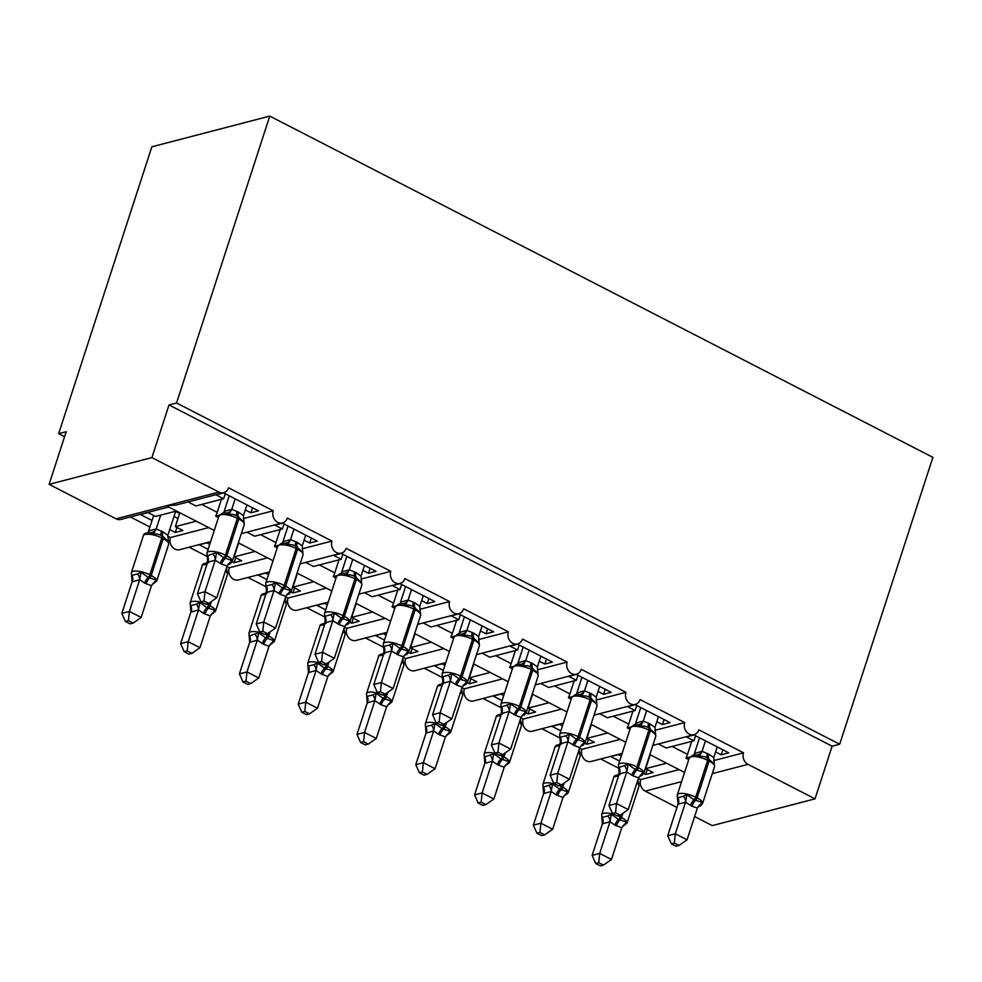 <?xml version="1.0" encoding="UTF-8"?>
<svg xmlns="http://www.w3.org/2000/svg" width="982" height="982" viewBox="0 0 982 982"><rect width="100%" height="100%" fill="white"/><g stroke="black" fill="none" stroke-linecap="round" stroke-linejoin="round"><path stroke-width="1.47" d="M713.693 760.596L743.521 752.826A8.764 7.414 75.4 0 0 748.002 764.352L815.023 798.845L832.122 746.197L839.684 744.233L932.9 457.354L269.78 116.097L151.854 146.797L58.65 433.676L64.579 436.72M208.7 527.592L170.414 537.559L167.701 536.16M196.24 521.184L175.336 526.622L182.861 530.489L175.299 532.465L169.714 529.58M152.026 520.485L140.5 514.556L148.061 512.579L155.586 516.458L176.478 511.021M149.902 527.003L130.373 516.962M179.841 512.751L175.336 526.622M743.521 752.826L698.84 729.835A8.764 7.414 -104.6 0 1 693.992 734.696A8.764 7.414 -104.6 0 1 686.344 731.651A8.764 7.414 -104.6 0 1 684.724 722.58L640.055 699.577A8.764 7.414 -104.6 0 1 635.207 704.438A8.764 7.414 -104.6 0 1 627.559 701.406A8.764 7.414 -104.6 0 1 625.939 692.322L581.258 669.331A8.764 7.414 -104.6 0 1 576.422 674.192A8.764 7.414 -104.6 0 1 568.774 671.148A8.764 7.414 -104.6 0 1 567.154 662.064L522.473 639.073A8.764 7.414 -104.6 0 1 517.624 643.934A8.764 7.414 -104.6 0 1 509.977 640.902A8.764 7.414 -104.6 0 1 508.369 631.819L463.688 608.828A8.764 7.414 -104.6 0 1 458.84 613.676A8.764 7.414 -104.6 0 1 451.192 610.644A8.764 7.414 -104.6 0 1 449.584 601.561L404.903 578.57A8.764 7.414 -104.6 0 1 400.055 583.431A8.764 7.414 -104.6 0 1 392.407 580.387A8.764 7.414 -104.6 0 1 390.787 571.315L346.118 548.312A8.764 7.414 -104.6 0 1 341.27 553.173A8.764 7.414 -104.6 0 1 333.622 550.141A8.764 7.414 -104.6 0 1 332.002 541.057L287.321 518.066A8.764 7.414 -104.6 0 1 282.485 522.927A8.764 7.414 -104.6 0 1 274.837 519.883A8.764 7.414 -104.6 0 1 273.217 510.8L243.389 518.57M273.217 510.8L228.536 487.808A8.764 7.414 -104.6 0 1 223.687 492.669L175.668 505.165L167.517 505.46L168.413 506.872L214.26 530.464M223.687 492.669A8.764 7.414 -104.6 0 1 218.912 492.08L116.121 518.84A8.764 7.414 -104.6 0 0 120.896 519.429L168.659 506.994M267.485 557.85L229.199 567.817L226.879 566.614M255.025 551.43L234.121 556.88L241.646 560.747L234.097 562.711L232.169 561.729M208.123 549.355L199.285 544.801L206.846 542.837L209.755 544.335M207.251 556.512L189.17 547.207M238.638 542.997L234.121 556.88M332.002 541.057L302.174 548.815M326.27 588.108L287.996 598.063L285.664 596.872M313.81 581.688L292.918 587.126L300.443 591.004L292.882 592.968L290.954 591.974M266.908 579.601L258.082 575.059L265.631 573.095L268.54 574.58M266.036 586.77L247.955 577.465M297.423 573.255L292.918 587.126M390.787 571.315L360.971 579.073M385.067 618.353L346.781 628.32L344.449 627.117M372.595 611.946L351.703 617.383L359.228 621.25L351.666 623.226L349.739 622.232M325.693 609.859L316.867 605.305L324.428 603.341L327.325 604.838M324.821 617.027L306.74 607.711M356.208 603.513L351.703 617.383M449.584 601.561L419.756 609.331M443.852 648.611L405.566 658.578L403.234 657.375M431.38 642.191L410.488 647.629L418.013 651.508L410.451 653.472L408.537 652.49M384.49 640.104L375.652 635.563L383.213 633.599L386.11 635.084M383.618 647.273L365.525 637.969M414.993 633.758L410.488 647.629M508.369 631.819L478.541 639.577M502.637 678.857L464.351 688.824L462.019 687.621M490.178 672.449L469.273 677.887L476.798 681.754L469.249 683.73L467.322 682.736M443.275 670.362L434.437 665.821L441.998 663.844L444.907 665.342M442.403 677.531L424.322 668.226M473.79 664.016L469.273 677.887M567.154 662.064L537.326 669.834M561.422 709.114L523.148 719.082L520.816 717.879M548.963 702.707L528.071 708.145L535.595 712.011L528.034 713.975L526.107 712.993M502.06 700.62L493.234 696.066L500.783 694.102L503.692 695.6M501.188 707.777L483.107 698.472M532.575 694.262L528.071 708.145M625.939 692.322L596.111 700.08M620.207 739.372L581.933 749.327L579.601 748.137M607.748 732.953L586.855 738.39L594.38 742.269L586.819 744.233L584.891 743.239M560.845 730.866L552.019 726.324L559.58 724.36L562.477 725.845M559.973 738.034L541.892 728.73M591.36 724.52L586.855 738.39M684.724 722.58L654.908 730.338M188.09 501.937L195.909 505.963L223.614 498.746L216.089 494.879L223.65 492.915L258.45 510.824L250.889 512.788L252.521 507.768M245.304 509.904L250.889 512.788M219.379 515.157L215.659 516.127L218.446 517.563M221.441 499.322L217.206 512.346A12.864 5.487 117.2 0 1 215.659 516.127M246.875 532.195L254.694 536.209L282.399 529.003L274.874 525.125L282.435 523.16L317.235 541.07L309.686 543.046L311.306 538.026M304.089 540.161L309.686 543.046M278.164 545.415L274.444 546.385L277.231 547.821M280.226 529.568L275.991 542.604A12.864 5.487 117.2 0 1 274.444 546.385M305.66 562.441L313.479 566.467L341.196 559.261L333.671 555.382L341.22 553.418L376.032 571.328L368.471 573.292L370.104 568.271M362.874 570.419L368.471 573.292M336.949 575.661L333.229 576.63L336.028 578.067M339.011 559.826L334.776 572.862A12.864 5.487 117.2 0 1 333.229 576.63M364.445 592.698L372.264 596.725L399.981 589.507L392.456 585.64L400.018 583.664L434.817 601.573L427.256 603.549L428.888 598.529M421.659 600.665L427.256 603.549M395.734 605.919L392.027 606.888L394.813 608.324M397.796 590.072L393.561 603.108A12.864 5.487 117.2 0 1 392.027 606.888M423.23 622.944L431.061 626.97L458.766 619.765L451.241 615.886L458.803 613.922L493.602 631.831L486.041 633.795L487.673 628.787M480.443 630.923L486.041 633.795M454.531 636.176L450.812 637.134L453.598 638.57M456.593 620.329L452.358 633.365A12.864 5.487 117.2 0 1 450.812 637.134M482.027 653.202L489.846 657.228L517.551 650.01L510.026 646.144L517.588 644.18L552.387 662.089L544.826 664.053L546.458 659.032M539.241 661.168L544.826 664.053M513.316 666.422L509.597 667.392L512.383 668.828M515.378 650.587L511.143 663.623A12.864 5.487 117.2 0 1 509.597 667.392M540.812 683.46L548.631 687.486L576.336 680.268L568.811 676.389L576.373 674.425L611.172 692.335L603.623 694.311L605.243 689.29M598.026 691.426L603.623 694.311M572.101 696.68L568.382 697.65L571.18 699.086M574.163 680.833L569.928 693.869A12.864 5.487 117.2 0 1 568.382 697.65M599.597 713.705L607.416 717.732L635.133 710.526L627.608 706.647L635.158 704.683L669.969 722.592L662.408 724.556L664.041 719.536M656.811 721.684L662.408 724.556M630.886 726.926L627.179 727.895L629.965 729.331M632.948 711.091L628.713 724.127A12.864 5.487 117.2 0 1 627.179 727.895M679.004 769.618L640.718 779.585L638.386 778.382M666.533 763.21L645.64 768.648L653.165 772.515L645.604 774.491L643.689 773.497M619.63 761.124L610.804 756.57L618.365 754.606L621.262 756.103M618.758 768.292L600.677 758.976M650.145 754.777L645.64 768.648M658.382 743.963L666.213 747.989L693.918 740.772L686.393 736.905L693.955 734.929L728.754 752.838L721.193 754.814L722.826 749.794M715.596 751.93L721.193 754.814M689.683 757.183L685.964 758.153L688.75 759.589M691.745 741.336L687.498 754.372A12.864 5.487 117.2 0 1 685.964 758.153M58.65 433.676L66.199 431.712L49.1 484.347L151.903 457.587L169.002 404.952L832.122 746.197M151.903 457.587L218.912 492.08M210.627 541.622L179.681 549.675A8.764 7.414 -104.6 0 1 172.034 546.643A8.764 7.414 -104.6 0 1 170.414 537.559M49.1 484.347L116.121 518.84M640.718 779.585A8.764 7.414 75.4 0 0 645.211 791.111L676.929 807.437M694.605 816.533L712.22 825.604L815.023 798.845M622.146 753.39L591.189 761.455A8.764 7.414 -104.6 0 1 583.541 758.411A8.764 7.414 -104.6 0 1 581.933 749.327M563.361 723.145L532.404 731.197A8.764 7.414 -104.6 0 1 524.756 728.165A8.764 7.414 -104.6 0 1 523.148 719.082M504.576 692.887L473.619 700.939A8.764 7.414 -104.6 0 1 465.971 697.907A8.764 7.414 -104.6 0 1 464.351 688.824M445.779 662.629L414.834 670.694A8.764 7.414 -104.6 0 1 407.186 667.65A8.764 7.414 -104.6 0 1 405.566 658.578M386.994 632.383L356.049 640.436A8.764 7.414 -104.6 0 1 348.389 637.404A8.764 7.414 -104.6 0 1 346.781 628.32M328.209 602.126L297.251 610.19A8.764 7.414 -104.6 0 1 289.604 607.146A8.764 7.414 -104.6 0 1 287.996 598.063M269.424 571.88L238.466 579.932A8.764 7.414 -104.6 0 1 230.819 576.9A8.764 7.414 -104.6 0 1 229.199 567.817M223.614 498.746L225.246 493.737M282.399 529.003L284.031 523.983M341.196 559.261L342.816 554.241M399.981 589.507L401.613 584.486M458.766 619.765L460.398 614.744M517.551 650.01L519.183 645.002M576.336 680.268L577.968 675.248M635.133 710.526L636.766 705.506M693.918 740.772L695.551 735.751M169.002 404.952L176.564 402.976L839.684 744.233M269.78 116.097L176.564 402.976M645.604 774.491L647.236 769.471M586.819 744.233L588.451 739.213M528.034 713.975L529.666 708.967M469.249 683.73L470.869 678.709M410.451 653.472L412.084 648.451M351.666 623.226L353.299 618.206M292.882 592.968L294.514 587.948M234.097 562.711L235.729 557.702M175.299 532.465L176.932 527.444M696.839 755.011L692.678 755.195L689.229 758.129A12.57 4.051 -162 0 1 691.07 756.803A12.57 4.051 -162 0 1 707.678 760.326A2.921 1.252 117.2 0 0 707.605 758.178C704.953 756.447 702.155 755.968 699.196 756.729L696.839 755.011A6.432 5.806 109.5 0 0 702.02 751.316L708.832 754.176L713.754 757.625L717.228 746.909M671.307 843.808L675.997 846.226L679.016 845.441L674.327 843.022L671.307 843.808L667.723 835.743L678.046 803.976L677.433 797.065L677.764 797.74L683.435 796.267L686.884 794.61L694.09 799.753L702.056 802.417L700.632 805.117A6.432 4.554 55.5 0 0 699.11 805.486M667.723 835.743L675.285 833.767L685.534 802.245L677.973 804.209M674.327 843.022L675.285 833.767L687.044 839.819L697.367 808.063L691.942 806.173L685.534 802.245M694.434 753.538L702.02 751.316M699.54 737.813L694.507 753.304M705.469 740.858L702.069 751.328M714.037 763.849L707.605 758.178A6.432 2.737 -62.8 0 1 707.421 753.452M699.196 756.729L701.995 751.574M713.754 757.625L714.552 766.623A12.57 4.051 -162 0 0 709.09 761.05L707.678 760.326L695.71 797.163A2.921 1.252 117.2 0 1 694.09 799.753A6.432 2.737 -62.8 0 0 690.53 805.449M686.884 794.61L685.608 802.012M702.056 802.417L697.367 808.063M687.044 839.819L679.016 845.441M602.383 823.886L592.134 855.408L599.695 853.444L611.455 859.496L621.778 827.74L614.941 825.126L610.018 821.676L602.383 823.886L601.843 816.742L602.175 817.417L607.846 815.944L611.295 814.274L618.5 819.43A2.921 1.252 -62.8 0 0 620.121 816.84L620.784 814.802M598.738 862.699L595.718 863.485L600.407 865.903L603.427 865.117L598.738 862.699L599.695 853.444L609.945 821.922M619.421 771.459L619.446 772.625M614.941 825.126A6.432 2.737 117.2 0 1 618.5 819.43L626.467 822.081L625.043 824.794L622.797 826.144M638.447 783.526L638.018 779.696M621.778 827.74L626.467 822.081M610.018 821.676L611.295 814.274M603.427 865.117L611.455 859.496M592.134 855.408L595.718 863.485M638.054 724.753L633.893 724.937L630.432 727.871A12.57 4.051 -162 0 1 632.285 726.557A12.57 4.051 -162 0 1 648.893 730.068A2.921 1.252 117.2 0 0 648.807 727.92C646.168 726.189 643.37 725.71 640.399 726.471L638.054 724.753A6.432 5.806 109.5 0 0 643.235 721.058L650.047 723.93L654.969 727.367L658.443 716.664M612.51 813.55L617.212 815.968L620.231 815.183L615.53 812.765L612.51 813.55L608.938 805.486L619.188 773.963L618.648 766.807L618.979 767.494L628.099 764.352L635.305 769.507L643.271 772.159L641.835 774.859A6.432 4.554 55.5 0 0 640.325 775.24M608.938 805.486L616.5 803.522L626.737 771.987L619.188 773.963M615.53 812.765L616.5 803.522L628.259 809.573L638.582 777.805L633.144 775.927L626.737 771.987M635.649 723.28L643.235 721.058M640.755 707.556L635.722 723.047M646.684 710.612L643.284 721.083M655.252 733.603L648.807 727.92A6.432 2.737 -62.8 0 1 648.636 723.206M640.399 726.471L643.198 721.316M654.969 727.367L655.755 736.365A12.57 4.051 -162 0 0 650.305 730.792L648.893 730.068L636.925 766.917A2.921 1.252 117.2 0 1 635.305 769.507A6.432 2.737 -62.8 0 0 631.733 775.191M628.099 764.352L626.811 771.754M643.271 772.159L638.582 777.805M628.259 809.573L620.231 815.183M596.455 703.345L590.022 697.674C587.383 695.943 584.585 695.465 581.614 696.226L577.981 694.372M553.725 783.305L558.427 785.723L561.446 784.937L556.745 782.519L553.725 783.305L550.153 775.228L560.464 743.472L559.863 736.561L560.194 737.237L565.865 735.764L569.315 734.094L576.508 739.25L584.474 741.901L583.05 744.614A6.432 4.554 55.5 0 0 581.54 744.982M550.153 775.228L557.715 773.264L567.952 741.741L560.391 743.705M556.745 782.519L557.715 773.264L569.462 779.315L579.797 747.56L574.36 745.669L567.952 741.741M599.658 686.406L596.184 697.122L596.97 706.119A12.57 4.051 -162 0 0 591.52 700.534L590.108 699.81A12.57 4.051 -162 0 0 573.488 696.299A12.57 4.051 -162 0 0 571.647 697.625L559.679 734.475A12.57 4.051 18 0 1 561.52 733.149A12.57 4.051 18 0 1 578.128 736.66A2.921 1.252 117.2 0 1 576.508 739.25A6.432 2.737 -62.8 0 0 572.948 744.945M576.851 693.034L584.45 690.812L591.25 693.673L596.184 697.122M581.97 677.31L576.937 692.789M587.899 680.354L584.499 690.825A6.432 5.806 109.5 0 1 579.27 694.495M581.614 696.226L584.413 691.058M569.315 734.094L568.026 741.496M584.474 741.901L579.797 747.56M569.462 779.315L561.446 784.937M537.67 673.087L531.237 667.416C528.598 665.686 525.787 665.207 522.829 665.968L519.196 664.127M494.94 753.047L499.642 755.465L502.661 754.679L497.96 752.261L494.94 753.047L491.368 744.982L501.679 713.214L501.078 706.303L501.397 706.991L510.517 703.848L519.134 709.728L525.689 711.655L524.265 714.356A6.432 4.554 55.5 0 0 522.743 714.736M491.368 744.982L498.917 743.018L509.167 711.484L501.606 713.46M497.96 752.261L498.917 743.018L510.677 749.057L521 717.302L515.575 715.412L509.167 711.484M540.873 656.16L537.387 666.864L538.185 675.862A12.57 4.051 -162 0 0 532.723 670.289L531.323 669.564A12.57 4.051 -162 0 0 514.703 666.054A12.57 4.051 -162 0 0 512.862 667.367L500.894 704.217A12.57 4.051 18 0 1 502.735 702.891A12.57 4.051 18 0 1 519.343 706.414A2.921 1.252 117.2 0 1 517.723 708.992A6.432 2.737 -62.8 0 0 514.163 714.687M518.066 662.776L525.652 660.555L532.465 663.427L537.387 666.864M523.185 647.052L518.152 662.543M529.114 650.109L525.714 660.579M522.829 665.968L525.628 660.812M510.517 703.848L509.241 711.25M525.689 711.655L521 717.302M510.677 749.057L502.661 754.679M461.687 633.991L457.538 634.176L454.077 637.109A12.57 4.051 -162 0 1 455.918 635.796A12.57 4.051 -162 0 1 472.526 639.307A2.921 1.252 117.2 0 0 472.452 637.158C469.801 635.44 467.002 634.949 464.044 635.71L461.687 633.991A6.432 5.806 109.5 0 0 466.867 630.309L473.68 633.169L478.602 636.606L482.076 625.902M436.155 722.801L440.844 725.207L443.864 724.421L439.175 722.003L436.155 722.801L432.571 714.724L442.894 682.956L442.281 676.046L442.612 676.733L448.283 675.26L451.732 673.591L458.938 678.746L466.904 681.398L465.48 684.098A6.432 4.554 55.5 0 0 463.958 684.479M432.571 714.724L440.132 712.76L450.382 681.238L442.821 683.202M439.175 722.003L440.132 712.76L451.892 718.812L462.215 687.044L456.79 685.166L450.382 681.238M459.281 632.518L466.867 630.309M464.4 616.806L459.367 632.285M470.317 619.851L466.916 630.321M478.885 642.842L472.452 637.158A6.432 2.737 -62.8 0 1 472.268 632.445M464.044 635.71L466.843 630.554M478.602 636.606L479.4 645.616A12.57 4.051 -162 0 0 473.938 640.031L472.526 639.307L460.558 676.156A2.921 1.252 117.2 0 1 458.938 678.746A6.432 2.737 -62.8 0 0 455.378 684.442M451.732 673.591L450.456 680.992M466.904 681.398L462.215 687.044M451.892 718.812L443.864 724.421M543.598 793.64L533.349 825.162L540.91 823.198L552.67 829.238L562.993 797.482L556.156 794.868L551.221 791.431L543.598 793.64L543.058 786.484L543.39 787.171L552.51 784.029L559.715 789.172A2.921 1.252 -62.8 0 0 561.336 786.594L561.999 784.544M539.953 832.441L536.921 833.227L541.622 835.645L544.642 834.86L539.953 832.441L540.91 823.198L551.148 791.664M560.636 741.201L560.661 742.38M556.156 794.868A6.432 2.737 117.2 0 1 559.715 789.172L567.682 791.836L566.246 794.536L564.012 795.886M579.662 753.268L579.233 749.438M562.993 797.482L567.682 791.836M551.221 791.431L552.51 784.029M544.642 834.86L552.67 829.238M533.349 825.162L536.921 833.227M484.801 763.382L474.564 794.904L482.125 792.94L493.885 798.992L504.208 767.224L497.358 764.622L492.436 761.173L484.801 763.382L484.273 756.226L484.605 756.913L493.725 753.771L500.93 758.926A2.921 1.252 -62.8 0 0 502.551 756.336L503.214 754.299M481.155 802.184L478.136 802.981L482.837 805.387L485.857 804.602L481.155 802.184L482.125 792.94L492.363 761.418M501.839 710.943L501.863 712.122M497.358 764.622A6.432 2.737 117.2 0 1 500.93 758.926L508.897 761.578L507.461 764.278L505.214 765.629M520.865 723.022L520.448 719.192M504.208 767.224L508.897 761.578M492.436 761.173L493.725 753.771M485.857 804.602L493.885 798.992M474.564 794.904L478.136 802.981M426.016 733.124L415.779 764.659L423.34 762.683L435.087 768.734L445.411 736.979L438.573 734.364L433.651 730.927L426.016 733.124L425.488 725.98L425.807 726.655L431.491 725.182L434.94 723.525L442.133 728.669A2.921 1.252 -62.8 0 0 443.754 726.079L444.416 724.041M422.37 771.938L419.351 772.724L424.052 775.142L427.072 774.356L422.37 771.938L423.34 762.683L433.578 731.16M443.054 680.698L443.078 681.876M438.573 734.364A6.432 2.737 117.2 0 1 442.133 728.669L450.1 731.32L448.676 734.033L446.429 735.383M462.08 692.764L461.65 688.934M445.411 736.979L450.1 731.32M433.651 730.927L434.94 723.525M427.072 774.356L435.087 768.734M415.779 764.659L419.351 772.724M367.231 702.879L356.994 734.401L364.543 732.437L376.302 738.489L386.626 706.721L381.2 704.843L374.866 700.669L367.231 702.879L366.703 695.722L367.023 696.41L372.694 694.937L376.143 693.267L383.348 698.423A2.921 1.252 -62.8 0 0 384.969 695.833L385.631 693.783M363.586 741.68L360.566 742.466L365.267 744.884L368.287 744.098L363.586 741.68L364.543 732.437L374.793 700.903M384.269 650.44L384.293 651.618M379.788 704.106A6.432 2.737 117.2 0 1 383.348 698.423L391.315 701.074L389.891 703.775L387.645 705.125M403.295 662.519L402.865 658.677M386.626 706.721L391.315 701.074M374.866 700.669L376.143 693.267M368.287 744.098L376.302 738.489M356.994 734.401L360.566 742.466M402.902 603.746L398.741 603.93L395.292 606.864A12.57 4.051 -162 0 1 397.133 605.538A12.57 4.051 -162 0 1 413.741 609.061A2.921 1.252 117.2 0 0 413.655 606.913C411.016 605.182 408.217 604.703 405.259 605.464L402.902 603.746A6.432 5.806 109.5 0 0 408.082 600.051L414.895 602.911L419.817 606.36L423.291 595.644M377.37 692.543L382.059 694.961L385.079 694.176L380.39 691.758L377.37 692.543L373.786 684.479L384.109 652.711L383.496 645.8L383.827 646.475L389.498 645.002L392.947 643.345L400.153 648.488L408.119 651.14L406.683 653.852A6.432 4.554 55.5 0 0 405.173 654.221M373.786 684.479L381.347 682.502L391.585 650.98L384.036 652.944M380.39 691.758L381.347 682.502L393.107 688.554L403.43 656.798L398.005 654.908L391.585 650.98M400.496 602.273L408.082 600.051M405.603 586.549L400.57 602.04M411.532 589.593L408.131 600.063M420.1 612.584L413.655 606.913A6.432 2.737 -62.8 0 1 413.483 602.187M405.259 605.464L408.058 600.309M419.817 606.36L420.603 615.358A12.57 4.051 -162 0 0 415.153 609.785L413.741 609.061L401.773 645.898A2.921 1.252 117.2 0 1 400.153 648.488A6.432 2.737 -62.8 0 0 396.593 654.184M392.947 643.345L391.658 650.747M408.119 651.14L403.43 656.798M393.107 688.554L385.079 694.176M308.446 672.621L298.197 704.143L305.758 702.179L317.517 708.231L327.841 676.475L321.004 673.861L316.081 670.411L308.446 672.621L307.906 665.477L308.238 666.152L313.909 664.679L317.358 663.01L324.563 668.165A2.921 1.252 -62.8 0 0 326.184 665.575L326.846 663.537M304.801 711.434L301.781 712.22L306.47 714.638L309.49 713.853L304.801 711.434L305.758 702.179L316.008 670.657M325.484 620.194L325.508 621.361M321.004 673.861A6.432 2.737 117.2 0 1 324.563 668.165L332.53 670.816L331.106 673.529L328.86 674.88M344.51 632.261L344.081 628.431M327.841 676.475L332.53 670.816M316.081 670.411L317.358 663.01M309.49 713.853L317.517 708.231M298.197 704.143L301.781 712.22M344.117 573.488L339.956 573.672L336.495 576.606A12.57 4.051 -162 0 1 338.348 575.292A12.57 4.051 -162 0 1 354.956 578.803A2.921 1.252 117.2 0 0 354.87 576.655C352.231 574.924 349.432 574.445 346.462 575.207L344.117 573.488A6.432 5.806 109.5 0 0 349.297 569.793L356.11 572.666L361.032 576.103L364.506 565.399M318.573 662.285L323.274 664.704L326.294 663.918L321.593 661.5L318.573 662.285L315.001 654.221L325.312 622.453L324.711 615.542L325.042 616.23L330.713 614.757L334.162 613.087L341.368 618.243L349.334 620.894L347.898 623.595A6.432 4.554 55.5 0 0 346.388 623.975M315.001 654.221L322.562 652.257L332.8 620.722L325.238 622.698M321.593 661.5L322.562 652.257L334.322 658.308L344.645 626.541L339.207 624.662L332.8 620.722M341.711 572.015L349.297 569.793M346.818 556.291L341.785 571.782M352.747 559.347L349.347 569.818M361.302 582.338L354.87 576.655A6.432 2.737 -62.8 0 1 354.698 571.941M346.462 575.207L349.261 570.051M361.032 576.103L361.818 585.1A12.57 4.051 -162 0 0 356.368 579.527L354.956 578.803L342.988 615.653A2.921 1.252 117.2 0 1 341.368 618.243A6.432 2.737 -62.8 0 0 337.796 623.926M334.162 613.087L332.873 620.489M349.334 620.894L344.645 626.541M334.322 658.308L326.294 663.918M249.661 642.375L239.412 673.898L246.973 671.921L258.732 677.973L269.056 646.217L263.618 644.327L257.284 640.166L249.661 642.375L249.121 635.219L249.453 635.906L258.573 632.764L265.778 637.907A2.921 1.252 -62.8 0 0 267.399 635.329L268.061 633.28M246.003 681.177L242.984 681.962L247.685 684.38L250.705 683.595L246.003 681.177L246.973 671.921L257.21 640.399M266.687 589.937L266.723 591.115M262.219 643.603A6.432 2.737 117.2 0 1 265.778 637.907L273.745 640.571L272.309 643.271L270.075 644.622M285.725 602.003L285.296 598.173M269.056 646.217L273.745 640.571M257.284 640.166L258.573 632.764M250.705 683.595L258.732 677.973M239.412 673.898L242.984 681.962M285.332 543.23L281.171 543.414L277.71 546.36A12.57 4.051 -162 0 1 279.551 545.035A12.57 4.051 -162 0 1 296.171 548.545A2.921 1.252 117.2 0 0 296.085 546.409C293.446 544.679 290.635 544.2 287.677 544.961L285.332 543.23A6.432 5.806 109.5 0 0 290.512 539.548L297.313 542.408L302.247 545.857L305.721 535.141M259.788 632.04L264.489 634.458L267.509 633.672L262.808 631.254L259.788 632.04L256.216 623.963L266.527 592.207L265.926 585.297L266.257 585.972L271.928 584.499L275.377 582.829L282.57 587.985L290.537 590.636L289.113 593.349A6.432 4.554 55.5 0 0 287.591 593.717M256.216 623.963L263.777 621.999L274.015 590.477L266.453 592.441M262.808 631.254L263.777 621.999L275.525 628.05L285.848 596.295L280.422 594.405L274.015 590.477M282.914 541.769L290.512 539.548M288.033 526.045L283 541.524M293.962 529.089L290.562 539.56M302.517 552.08L296.085 546.409A6.432 2.737 -62.8 0 1 295.901 541.683M287.677 544.961L290.476 539.793M302.247 545.857L303.033 554.855A12.57 4.051 -162 0 0 297.583 549.269L296.171 548.545L284.191 585.395A2.921 1.252 117.2 0 1 282.57 587.985A6.432 2.737 -62.8 0 0 279.011 593.68M275.377 582.829L274.088 590.231M290.537 590.636L285.848 596.295M275.525 628.05L267.509 633.672M190.864 612.117L180.627 643.64L188.188 641.676L199.947 647.727L210.271 615.96L203.421 613.357L198.499 609.908L190.864 612.117L190.336 604.961L190.668 605.649L196.339 604.176L199.788 602.506L206.993 607.662A2.921 1.252 -62.8 0 0 208.601 605.072L209.264 603.034M187.218 650.919L184.199 651.717L188.9 654.122L191.92 653.337L187.218 650.919L188.188 641.676L198.425 610.153M207.902 559.679L207.926 560.857M203.421 613.357A6.432 2.737 117.2 0 1 206.993 607.662L214.948 610.313L213.524 613.014L211.277 614.364M226.928 571.757L226.511 567.927M210.271 615.96L214.948 610.313M198.499 609.908L199.788 602.506M191.92 653.337L199.947 647.727M180.627 643.64L184.199 651.717M243.732 521.823L237.3 516.151C234.661 514.421 231.85 513.942 228.892 514.703L225.259 512.862M201.003 601.782L205.704 604.2L208.724 603.414L204.023 600.996L201.003 601.782L197.431 593.717L207.742 561.95L207.141 555.039L207.46 555.726L216.58 552.584L223.786 557.727L231.752 560.391L230.328 563.091A6.432 4.554 55.5 0 0 228.806 563.472M197.431 593.717L204.98 591.741L215.23 560.219L207.668 562.195A6.432 5.806 109.5 0 0 207.46 555.726M204.023 600.996L204.98 591.741L216.74 597.793L227.063 566.037L221.637 564.147L215.23 560.219M246.924 504.895L243.45 515.599L244.248 524.597A12.57 4.051 -162 0 0 238.786 519.024L237.374 518.3A12.57 4.051 -162 0 0 220.766 514.789A12.57 4.051 -162 0 0 218.925 516.102L206.957 552.952A12.57 4.051 18 0 1 208.798 551.626A12.57 4.051 18 0 1 225.406 555.149A2.921 1.252 117.2 0 1 223.786 557.727A6.432 2.737 -62.8 0 0 220.226 563.423M224.129 511.512L231.715 509.29L238.528 512.162L243.45 515.599M229.248 495.787L224.215 511.278M235.177 498.844L231.764 509.314M228.892 514.703L231.691 509.548M216.58 552.584L215.304 559.986M231.752 560.391L227.063 566.037M216.74 597.793L208.724 603.414M132.079 581.86L121.842 613.394L129.391 611.418L141.15 617.469L151.474 585.714L144.636 583.099L139.714 579.662L132.079 581.86L131.551 574.716L131.87 575.391L137.541 573.918L140.991 572.26L148.196 577.404A2.921 1.252 -62.8 0 0 149.816 574.814L161.797 537.964A12.57 4.051 -162 0 0 145.176 534.453A12.57 4.051 -162 0 0 143.335 535.779L131.367 572.629A12.57 4.051 18 0 1 133.208 571.303A12.57 4.051 18 0 1 149.816 574.814L151.228 575.538L163.196 538.701L161.797 537.964A2.921 1.252 -62.8 0 0 161.711 535.828C159.072 534.098 156.261 533.619 153.302 534.38L149.669 532.539C145.373 532.919 143.249 533.999 143.335 535.779M128.433 620.673L125.414 621.459L130.115 623.877L133.135 623.091L128.433 620.673L129.391 611.418L139.64 579.896M153.658 515.464L148.626 530.955L156.138 528.967L162.938 531.827L167.861 535.276L175.618 511.401L179.62 513.463M160.68 515.133L156.187 528.979M177.988 518.484L173.986 516.422M144.636 583.099A6.432 2.737 117.2 0 1 148.196 577.404L156.163 580.055L154.739 582.768L152.492 584.118M168.143 541.499L163.122 536.553A2.921 1.252 117.2 0 1 163.196 538.701A12.57 4.051 -162 0 1 168.659 544.274L156.69 581.123A12.57 4.051 18 0 0 151.228 575.538A2.921 1.252 117.2 0 1 149.608 578.128A6.432 2.737 117.2 0 0 146.048 583.824M167.861 535.276L168.659 544.274M156.101 529.224L153.302 534.38M151.474 585.714L156.163 580.055M139.714 579.662L140.991 572.26M133.135 623.091L141.15 617.469M121.842 613.394L125.414 621.459M748.002 764.352L712.257 773.656M681.582 781.647L645.211 791.111M687.498 754.372L672.105 746.455M628.713 724.127L613.32 716.197M569.928 693.869L554.523 685.939M511.143 663.623L495.738 655.694M452.358 633.365L436.953 625.436M393.561 603.108L378.168 595.19M334.776 572.862L319.383 564.932M275.991 542.604L260.586 534.674M217.206 512.346L201.801 504.429M689.229 758.129L677.249 794.978A12.57 4.051 18 0 1 679.102 793.652A12.57 4.051 18 0 1 695.71 797.163L697.122 797.887A12.57 4.051 18 0 1 702.572 803.472L714.552 766.623M691.942 806.173A6.432 2.737 -62.8 0 1 695.502 800.477A2.921 1.252 -62.8 0 0 697.122 797.887L709.09 761.05A2.921 1.252 -62.8 0 0 709.016 758.902A6.432 2.737 -62.8 0 1 708.832 754.176M693.955 754.962A6.432 4.554 55.5 0 0 694.581 753.255M685.461 802.294A6.432 4.554 55.5 0 0 683.435 796.267M678.022 804.233A6.432 5.806 109.5 0 0 677.764 797.74M601.917 817.957L601.659 814.655A12.57 4.051 18 0 1 603.513 813.329A12.57 4.051 18 0 1 614.425 814.532M618.451 776.222A12.57 4.051 -162 0 0 615.481 776.48A12.57 4.051 -162 0 0 613.64 777.805L601.659 814.655M617.874 815.797A12.57 4.051 18 0 1 620.121 816.84L621.532 817.564L622.919 813.305M616.352 825.85A6.432 2.737 117.2 0 1 619.912 820.154A2.921 1.252 117.2 0 0 621.532 817.564A12.57 4.051 18 0 1 626.982 823.149L638.963 786.3A12.57 4.051 -162 0 0 636.925 782.875M618.991 772.92A6.432 4.554 -124.5 0 1 618.365 774.638M623.521 825.162A6.432 4.554 -124.5 0 1 625.043 824.794M602.175 817.417A6.432 5.806 -70.5 0 1 602.432 823.91M607.846 815.944A6.432 4.554 -124.5 0 1 609.871 821.971M630.432 727.871L618.464 764.72A12.57 4.051 18 0 1 620.305 763.407A12.57 4.051 18 0 1 636.925 766.917L638.337 767.642A12.57 4.051 18 0 1 643.787 773.215L655.755 736.365M633.144 775.927A6.432 2.737 -62.8 0 1 636.717 770.232A2.921 1.252 -62.8 0 0 638.337 767.642L650.305 730.792A2.921 1.252 -62.8 0 0 650.219 728.644A6.432 2.737 -62.8 0 1 650.047 723.93M635.17 724.704A6.432 4.554 55.5 0 0 635.796 722.998M626.663 772.048A6.432 4.554 55.5 0 0 624.65 766.021M619.237 773.976A6.432 5.806 109.5 0 0 618.979 767.494M589.851 692.948A6.432 2.737 -62.8 0 0 590.022 697.674A2.921 1.252 117.2 0 1 590.108 699.81L578.128 736.66L579.54 737.384A12.57 4.051 18 0 1 585.002 742.969L596.97 706.119M574.36 745.669A6.432 2.737 -62.8 0 1 577.919 739.974A2.921 1.252 -62.8 0 0 579.54 737.384L591.52 700.534A2.921 1.252 -62.8 0 0 591.434 698.398A6.432 2.737 -62.8 0 1 591.25 693.673M576.385 694.458A6.432 4.554 55.5 0 0 577.011 692.74M567.878 741.791A6.432 4.554 55.5 0 0 565.865 735.764M560.44 743.73A6.432 5.806 109.5 0 0 560.194 737.237M531.053 662.69A6.432 2.737 -62.8 0 0 531.237 667.416A2.921 1.252 117.2 0 1 531.323 669.564L519.343 706.414L520.755 707.138A12.57 4.051 18 0 1 526.217 712.711L538.185 675.862M515.575 715.412A6.432 2.737 -62.8 0 1 519.134 709.728A2.921 1.252 -62.8 0 0 520.755 707.138L532.723 670.289A2.921 1.252 -62.8 0 0 532.649 668.141A6.432 2.737 -62.8 0 1 532.465 663.427M520.485 664.249A6.432 5.806 109.5 0 0 525.652 660.555M517.588 664.2A6.432 4.554 55.5 0 0 518.226 662.494M509.093 711.533A6.432 4.554 55.5 0 0 507.068 705.506M501.655 713.472A6.432 5.806 109.5 0 0 501.397 706.991M454.077 637.109L442.096 673.959A12.57 4.051 18 0 1 443.95 672.645A12.57 4.051 18 0 1 460.558 676.156L461.97 676.88A12.57 4.051 18 0 1 467.42 682.453L479.4 645.616M456.79 685.166A6.432 2.737 -62.8 0 1 460.349 679.47A2.921 1.252 -62.8 0 0 461.97 676.88L473.938 640.031A2.921 1.252 -62.8 0 0 473.864 637.883A6.432 2.737 -62.8 0 1 473.68 633.169M458.803 633.955A6.432 4.554 55.5 0 0 459.429 632.236M450.308 681.287A6.432 4.554 55.5 0 0 448.283 675.26M442.87 683.214A6.432 5.806 109.5 0 0 442.612 676.733M543.132 787.699L542.874 784.397A12.57 4.051 18 0 1 544.715 783.071A12.57 4.051 18 0 1 555.64 784.287M559.654 745.964A12.57 4.051 -162 0 0 556.696 746.234A12.57 4.051 -162 0 0 554.855 747.548L542.874 784.397M559.089 785.551A12.57 4.051 18 0 1 561.336 786.594L562.747 787.318L564.122 783.059M557.567 795.592A6.432 2.737 117.2 0 1 561.127 789.909A2.921 1.252 117.2 0 0 562.747 787.318A12.57 4.051 18 0 1 568.197 792.891L580.166 756.042A12.57 4.051 -162 0 0 578.14 752.629M560.206 742.674A6.432 4.554 -124.5 0 1 559.58 744.381M564.736 794.917A6.432 4.554 -124.5 0 1 566.246 794.536M543.39 787.171A6.432 5.806 -70.5 0 1 543.647 793.652M549.061 785.686A6.432 4.554 -124.5 0 1 551.086 791.713M484.335 757.441L484.089 754.139A12.57 4.051 18 0 1 485.93 752.826A12.57 4.051 18 0 1 496.855 754.029M500.869 715.718A12.57 4.051 -162 0 0 497.911 715.976A12.57 4.051 -162 0 0 496.057 717.29L484.089 754.139M500.304 755.293A12.57 4.051 18 0 1 502.551 756.336L503.95 757.061L505.337 752.801M498.77 765.346A6.432 2.737 117.2 0 1 502.342 759.651A2.921 1.252 117.2 0 0 503.95 757.061A12.57 4.051 18 0 1 509.413 762.633L521.381 725.796A12.57 4.051 -162 0 0 519.355 722.371M501.421 712.416A6.432 4.554 -124.5 0 1 500.795 714.135M505.951 764.659A6.432 4.554 -124.5 0 1 507.461 764.278M484.605 756.913A6.432 5.806 -70.5 0 1 484.863 763.395M490.276 755.44A6.432 4.554 -124.5 0 1 492.289 761.467M425.55 727.196L425.304 723.894A12.57 4.051 18 0 1 427.145 722.568A12.57 4.051 18 0 1 438.058 723.783M442.084 685.461A12.57 4.051 -162 0 0 439.114 685.718A12.57 4.051 -162 0 0 437.272 687.044L425.304 723.894M441.519 725.035A12.57 4.051 18 0 1 443.754 726.079L445.165 726.803L446.552 722.543M439.985 735.088A6.432 2.737 117.2 0 1 443.545 729.393A2.921 1.252 117.2 0 0 445.165 726.803A12.57 4.051 18 0 1 450.628 732.388L462.596 695.538A12.57 4.051 -162 0 0 460.57 692.126M442.637 682.171A6.432 4.554 -124.5 0 1 442.01 683.877M447.154 734.401A6.432 4.554 -124.5 0 1 448.676 734.033M425.807 726.655A6.432 5.806 -70.5 0 1 426.065 733.149M431.491 725.182A6.432 4.554 -124.5 0 1 433.504 731.209M366.765 696.938L366.519 693.636A12.57 4.051 18 0 1 368.36 692.322A12.57 4.051 18 0 1 379.273 693.525M383.299 655.215A12.57 4.051 -162 0 0 380.329 655.473A12.57 4.051 -162 0 0 378.487 656.786L366.519 693.636M382.735 694.79A12.57 4.051 18 0 1 384.969 695.833L386.38 696.557L387.767 692.298M381.2 704.843A6.432 2.737 117.2 0 1 384.76 699.147A2.921 1.252 117.2 0 0 386.38 696.557A12.57 4.051 18 0 1 391.83 702.13L403.811 665.28A12.57 4.051 -162 0 0 401.773 661.868M383.852 651.913A6.432 4.554 -124.5 0 1 383.213 653.619M388.369 704.155A6.432 4.554 -124.5 0 1 389.891 703.775M367.023 696.41A6.432 5.806 -70.5 0 1 367.28 702.891M372.694 694.937A6.432 4.554 -124.5 0 1 374.719 700.964M395.292 606.864L383.311 643.713A12.57 4.051 18 0 1 385.153 642.388A12.57 4.051 18 0 1 401.773 645.898L403.185 646.622A12.57 4.051 18 0 1 408.635 652.208L420.603 615.358M398.005 654.908A6.432 2.737 -62.8 0 1 401.564 649.212A2.921 1.252 -62.8 0 0 403.185 646.622L415.153 609.785A2.921 1.252 -62.8 0 0 415.067 607.637A6.432 2.737 -62.8 0 1 414.895 602.911M400.018 603.697A6.432 4.554 55.5 0 0 400.644 601.991M391.523 651.029A6.432 4.554 55.5 0 0 389.498 645.002M384.085 652.969A6.432 5.806 109.5 0 0 383.827 646.475M307.98 666.692L307.722 663.378A12.57 4.051 18 0 1 309.575 662.064A12.57 4.051 18 0 1 320.488 663.267M324.514 624.957A12.57 4.051 -162 0 0 321.544 625.215A12.57 4.051 -162 0 0 319.702 626.541L307.722 663.378M323.937 664.532A12.57 4.051 18 0 1 326.184 665.575L327.595 666.299L328.982 662.04M322.415 674.585A6.432 2.737 117.2 0 1 325.975 668.889A2.921 1.252 117.2 0 0 327.595 666.299A12.57 4.051 18 0 1 333.045 671.884L345.026 635.035A12.57 4.051 -162 0 0 342.988 631.61M325.054 621.655A6.432 4.554 -124.5 0 1 324.428 623.374M329.584 673.898A6.432 4.554 -124.5 0 1 331.106 673.529M308.238 666.152A6.432 5.806 -70.5 0 1 308.495 672.645M313.909 664.679A6.432 4.554 -124.5 0 1 315.934 670.706M336.495 576.606L324.526 613.455A12.57 4.051 18 0 1 326.368 612.142A12.57 4.051 18 0 1 342.988 615.653L344.387 616.377A12.57 4.051 18 0 1 349.85 621.95L361.818 585.1M339.207 624.662A6.432 2.737 -62.8 0 1 342.779 618.967A2.921 1.252 -62.8 0 0 344.387 616.377L356.368 579.527A2.921 1.252 -62.8 0 0 356.282 577.379A6.432 2.737 -62.8 0 1 356.11 572.666M341.233 573.439A6.432 4.554 55.5 0 0 341.859 571.733M332.726 620.784A6.432 4.554 55.5 0 0 330.713 614.757M325.3 622.711A6.432 5.806 109.5 0 0 325.042 616.23M249.195 636.434L248.937 633.132A12.57 4.051 18 0 1 250.778 631.807A12.57 4.051 18 0 1 261.703 633.022M265.717 594.699A12.57 4.051 -162 0 0 262.759 594.969A12.57 4.051 -162 0 0 260.905 596.283L248.937 633.132M265.152 634.286A12.57 4.051 18 0 1 267.399 635.329L268.81 636.054L270.185 631.794M263.618 644.327A6.432 2.737 117.2 0 1 267.19 638.631A2.921 1.252 117.2 0 0 268.81 636.054A12.57 4.051 18 0 1 274.26 641.627L286.228 604.777A12.57 4.051 -162 0 0 284.203 601.365M266.269 591.409A6.432 4.554 -124.5 0 1 265.643 593.116M270.799 643.652A6.432 4.554 -124.5 0 1 272.309 643.271M249.453 635.906A6.432 5.806 -70.5 0 1 249.71 642.388M255.124 634.421A6.432 4.554 -124.5 0 1 257.137 640.448M277.71 546.36L265.741 583.198A12.57 4.051 18 0 1 267.583 581.884A12.57 4.051 18 0 1 284.191 585.395L285.602 586.119A12.57 4.051 18 0 1 291.065 591.704L303.033 554.855M280.422 594.405A6.432 2.737 -62.8 0 1 283.982 588.709A2.921 1.252 -62.8 0 0 285.602 586.119L297.583 549.269A2.921 1.252 -62.8 0 0 297.497 547.134A6.432 2.737 -62.8 0 1 297.313 542.408M282.448 543.193A6.432 4.554 55.5 0 0 283.074 541.475M273.941 590.526A6.432 4.554 55.5 0 0 271.928 584.499M266.503 592.465A6.432 5.806 109.5 0 0 266.257 585.972M190.398 606.176L190.152 602.874A12.57 4.051 18 0 1 191.993 601.561A12.57 4.051 18 0 1 202.918 602.764M206.932 564.454A12.57 4.051 -162 0 0 203.961 564.711A12.57 4.051 -162 0 0 202.12 566.025L190.152 602.874M206.367 604.028A12.57 4.051 18 0 1 208.601 605.072L210.013 605.796L211.4 601.536M204.833 614.081A6.432 2.737 117.2 0 1 208.393 608.386A2.921 1.252 117.2 0 0 210.013 605.796A12.57 4.051 18 0 1 215.475 611.369L227.443 574.531A12.57 4.051 -162 0 0 225.418 571.107M207.484 561.152A6.432 4.554 -124.5 0 1 206.858 562.87M212.014 613.394A6.432 4.554 -124.5 0 1 213.524 613.014M190.668 605.649A6.432 5.806 -70.5 0 1 190.913 612.13M196.339 604.176A6.432 4.554 -124.5 0 1 198.352 610.203M237.116 511.426A6.432 2.737 -62.8 0 0 237.3 516.151A2.921 1.252 117.2 0 1 237.374 518.3L225.406 555.149L226.817 555.873A12.57 4.051 18 0 1 232.268 561.446L244.248 524.597M221.637 564.147A6.432 2.737 -62.8 0 1 225.197 558.451A2.921 1.252 -62.8 0 0 226.817 555.873L238.786 519.024A2.921 1.252 -62.8 0 0 238.712 516.876A6.432 2.737 -62.8 0 1 238.528 512.162M226.547 512.985A6.432 5.806 109.5 0 0 231.715 509.29M223.65 512.935A6.432 4.554 55.5 0 0 224.289 511.229M215.156 560.268A6.432 4.554 55.5 0 0 213.131 554.241M162.938 531.827A6.432 2.737 117.2 0 0 163.122 536.553L161.711 535.828A6.432 2.737 117.2 0 1 161.527 531.102M148.699 530.906A6.432 4.554 -124.5 0 1 148.061 532.612M156.138 528.967A6.432 5.806 -70.5 0 1 150.958 532.661M153.217 583.136A6.432 4.554 -124.5 0 1 154.739 582.768M131.87 575.391A6.432 5.806 -70.5 0 1 132.128 581.884M137.541 573.918A6.432 4.554 -124.5 0 1 139.567 579.945M282.485 522.927L241.314 533.643M341.27 553.173L300.099 563.889M400.055 583.431L358.884 594.147M458.84 613.676L417.669 624.392M517.624 643.934L476.454 654.65M576.422 674.192L535.251 684.908M635.207 704.438L594.036 715.154M693.992 734.696L652.821 745.412M684.564 772.478L649.826 754.606M625.767 742.232L591.041 724.36M566.982 711.975L532.256 694.102M508.197 681.729L473.471 663.857M449.412 651.471L414.686 633.599M390.627 621.213L355.889 603.341M331.83 590.968L297.104 573.095M273.045 560.71L238.319 542.837M698.165 806.59L700.669 805.78L702.572 803.472M677.249 794.978L677.506 798.28M626.982 823.149L622.576 826.267M619.998 774.565C615.677 774.945 613.554 776.026 613.64 777.805M638.705 782.985L638.963 786.3M639.38 776.345L641.884 775.522L643.787 773.215M618.464 764.72L618.721 768.022M578.005 694.384L575.108 694.679L571.647 697.625M580.595 746.087L583.087 745.277L585.002 742.969M559.679 734.475L559.924 737.777M519.22 664.127L516.323 664.433L512.862 667.367M521.81 715.841L524.302 715.019L526.217 712.711M500.894 704.217L501.139 707.519M463.013 685.583L465.517 684.761L467.42 682.453M442.096 673.959L442.354 677.261M568.197 792.891L563.791 796.021M561.201 744.307C556.892 744.7 554.769 745.768 554.855 747.548M579.92 752.74L580.166 756.042M509.413 762.633L505.006 765.764M502.416 714.061C498.095 714.442 495.984 715.522 496.057 717.29M521.135 722.482L521.381 725.796M450.628 732.388L446.221 735.506M443.631 683.803C439.31 684.184 437.199 685.264 437.272 687.044M462.338 692.236L462.596 695.538M391.83 702.13L387.436 705.26M384.846 653.558C380.525 653.938 378.401 655.019 378.487 656.786M403.553 661.978L403.811 665.28M404.228 655.325L406.732 654.515L408.635 652.208M383.311 643.713L383.569 647.015M333.045 671.884L328.639 675.002M326.061 623.3C321.74 623.68 319.616 624.761 319.702 626.541M344.768 631.721L345.026 635.035M345.443 625.08L347.947 624.257L349.85 621.95M324.526 613.455L324.772 616.757M274.26 641.627L269.854 644.757M267.264 593.042C262.955 593.435 260.831 594.503 260.905 596.283M285.983 601.475L286.228 604.777M286.658 594.822L289.15 594.012L291.065 591.704M265.741 583.198L265.987 586.512M215.475 611.369L211.069 614.499M208.479 562.796C204.158 563.177 202.047 564.257 202.12 566.025M227.198 571.217L227.443 574.531M225.283 512.862L222.386 513.169L218.925 516.102M227.873 564.576L230.365 563.754L232.268 561.446M206.957 552.952L207.202 556.254M156.69 581.123L152.284 584.241M131.613 575.931L131.367 572.629"/></g></svg>
